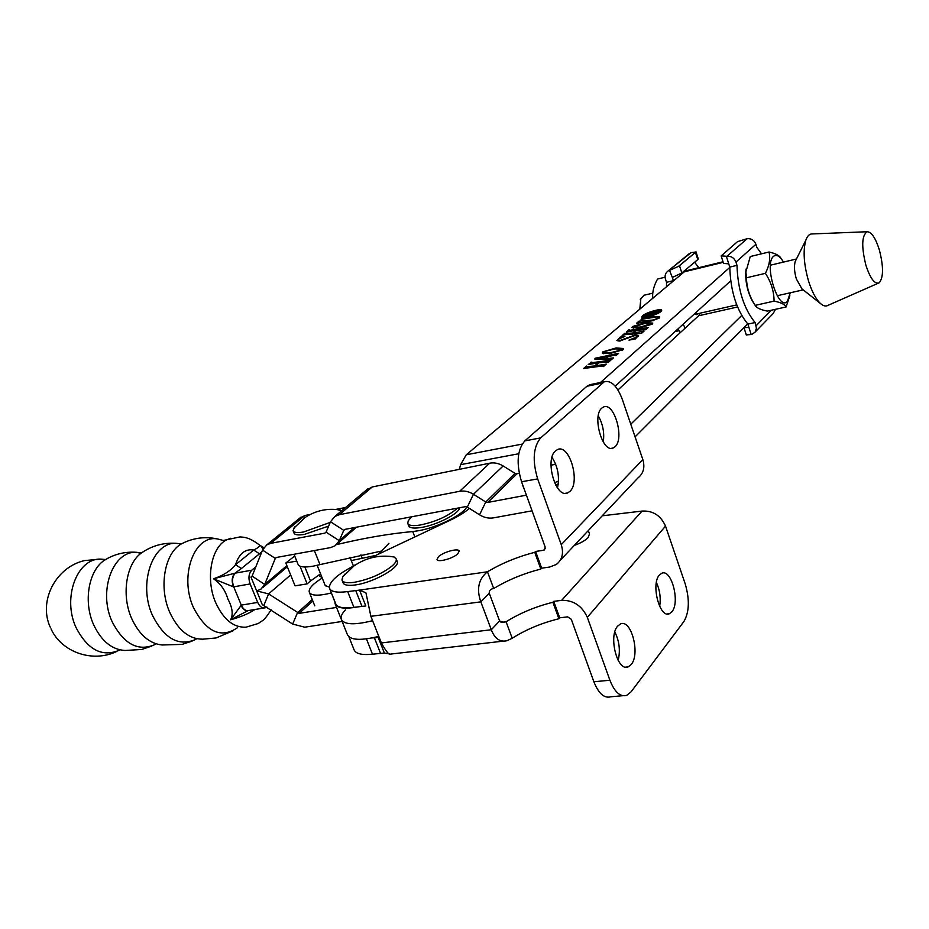 <?xml version="1.0" encoding="UTF-8"?>
<svg xmlns="http://www.w3.org/2000/svg" width="929" height="929" viewBox="0 0 929 929"><rect width="100%" height="100%" fill="white"/><g stroke="black" fill="none" stroke-linecap="round" stroke-linejoin="round"><path stroke-width="1.39" d="M457.823 553.777C453.12 558.538 437.489 562.788 437.002 559.455L438.442 556.726C443.214 551.989 458.612 547.808 459.205 551.094L457.823 553.777M569.907 491.395L567.584 492.939C555.763 498.827 544.475 459.576 555.542 450.844L557.667 449.485C569.523 443.899 580.625 482.163 569.907 491.395M615.091 446.71L613.128 448.01C602.526 453.329 591.843 415.913 601.795 408.11L603.583 406.972C614.208 401.909 624.741 438.453 615.091 446.71M617.657 626.123C608.135 636.26 617.518 672.306 628.225 666.859L631.244 664.456C640.464 653.877 631.197 618.737 620.502 623.94L617.657 626.123M659.346 575.097C650.741 584.213 659.753 618.691 669.403 613.732L671.957 611.688C680.307 602.178 671.412 568.513 661.762 573.251L659.346 575.097M348.898 636.795L353.937 649.452C355.424 653.714 361.602 655.293 372.483 654.19L384.374 653.064L389.321 653.877M589.52 533.943L588.08 537.647C585.224 540.527 580.637 543.117 574.296 545.416M602.213 515.816L642.055 511.078C652.948 510.497 660.774 515.514 665.524 526.116L685.196 583.807C689.759 599.542 689.33 612.106 683.907 621.513L631.128 691.791L626.715 695.368C620.212 697.145 614.603 692.105 609.9 680.237L587.325 617.344C581.949 605.743 573.39 600.076 561.662 600.343L553.719 601.365L552.894 602.271C535.592 606.602 519.985 613.105 506.073 621.768L512.216 638.258C526.046 629.514 541.607 623.011 558.886 618.749L559.699 617.82L567.642 616.856L571.289 619.283L593.875 681.77C598.59 693.557 604.245 698.562 610.817 696.785L622.744 695.716M469.284 508.337C465.22 512.123 459.135 515.955 451.018 519.834L369.823 558.236M354.843 565.343C337.587 574.18 329.11 581.74 329.423 587.999C330.724 591.796 336.809 592.992 347.667 591.587L359.546 590.101L365.945 592.841L370.88 616.322L381.378 642.949C385.732 650.834 388.67 654.631 390.192 654.318M534.744 552.314C517.348 556.843 501.59 563.334 487.458 571.788L493.705 588.533C507.757 580.01 523.457 573.518 540.829 569.059L534.744 552.314L535.592 551.454L541.665 568.176L540.829 569.059M545.346 548.412L543.535 550.27L535.592 551.454M561.244 544.661L537.659 478.911C532.212 460.54 533.234 446.849 540.724 437.861L604.396 381.668C611.317 380.228 617.309 386.185 622.36 399.516L642.833 459.576L561.244 544.661C563.891 553.185 562.266 559.781 556.355 564.449L549.608 567.05L541.665 568.176M329.749 588.812L335.601 603.478C336.948 607.392 343.056 608.692 353.926 607.357L365.805 605.963L359.546 590.101L487.458 571.788C478.54 579.022 476.333 589.044 480.827 601.853L491.29 629.746L381.378 642.949M372.053 637.956L378.208 637.445L384.374 653.064M558.886 618.749L552.894 602.271M370.88 616.322L480.827 601.853L489.269 593.283L499.605 620.967L503.692 622.314L506.073 621.768L501.01 622.395M512.216 638.258L507.06 640.696C499.976 642.345 494.716 638.699 491.29 629.746L499.605 620.967M489.269 593.283C489.107 590.496 490.582 588.916 493.705 588.533M559.699 617.82L553.719 601.365M618.18 660.461C620.467 650.579 619.353 641.091 614.824 631.999M659.671 606.416C660.96 598.113 659.869 590.112 656.397 582.425M543.535 550.27L544.464 549.91L545.172 547.065L521.564 481.756C516.118 463.501 517.198 449.891 524.792 440.915L586.919 386.267L591.25 384.409M642.833 459.576C645.121 467.38 643.46 473.511 637.886 477.994L560.233 560.338M598.264 415.867C602.886 424.019 604.558 432.728 603.281 442.007M552 457.347C557.957 466.788 559.781 476.96 557.458 487.888M310.96 551.176L303.678 552.511M314.374 550.56L319.982 564.611L313.41 566.121C304.166 567.712 299.022 567.05 297.977 564.124L294.005 554.276M331.398 592.957L334.939 602.108M466.799 506.839C463.629 514.352 437.814 527.312 419.014 530.656L412.743 531.551L414.81 536.962M326.555 609.006L333.36 607.914M325.243 585.584L329.296 587.128M355.47 564.925L353.217 565.517M322.224 578.047C313.05 583.702 308.707 588.359 309.206 592.005C310.89 595.849 318.252 596.174 331.305 592.981M336.577 544.615C363.913 538.054 389.297 533.699 412.743 531.551M319.982 564.611L381.471 551.048M375.815 555.403L351.278 560.582M294.714 556.018L285.818 562.997L296.757 561.104M304.863 566.98L310.483 580.985L320.563 573.878M310.483 580.985L307.139 583.876L300.009 566.179M285.818 562.997L295.062 585.851L307.139 583.876M336.542 607.415L299.138 613.372L268.586 593.898L256.648 590.879L260.817 589.265L264.707 584.434L275.286 558.422L276.459 557.47L275.286 558.422L262.524 550.073L252.107 576.131L264.707 584.434L286.887 565.645M342.116 621.443L304.747 627.191L292.658 624.056L262.303 604.651L250.969 577.06L252.107 576.131M322.026 577.548L318.415 575.19M526.406 495.157L487.76 502.438L516.988 473.778L515.061 473.372L503.146 465.963C498.699 463.281 494.216 462.363 489.722 463.188L372.262 486.959L365.863 490.477M557.063 487.307L557.679 487.075M519.23 473.337L516.988 473.778M532.073 510.822L493.438 517.871C488.759 518.637 484.125 517.616 479.55 514.817L467.31 507.095L473.453 494.274L503.146 465.963M326.114 532.062L324.836 533.141L326.079 532.143L330.48 521.773L343.765 530.343L339.306 540.69L335.09 545.799L330.561 547.599L276.459 557.47M345.576 507.489L335.671 509.44M310.298 514.434L305.06 515.456L299.324 518.487M324.836 533.141L270.734 543.337L266.751 544.893L301.147 517.012M467.31 507.095L465.348 506.665L345.031 529.344L343.765 530.343L344.891 529.367M479.55 514.817L485.762 502.008L473.453 494.274C468.855 491.476 464.245 490.489 459.623 491.302L339.271 514.689L334.928 516.419L368 488.689M262.524 550.073L266.751 544.893M330.48 521.773L334.928 516.419M515.061 473.372L485.762 502.008L487.76 502.438M293.204 531.016L293.982 532.967C294.656 534.93 298.139 535.406 304.445 534.396L328.645 526.093M294.807 526.859L293.041 530.61C293.703 532.561 297.187 533.025 303.493 532.015L330.213 522.4M341.686 510.753L337.273 509.591M523.759 488.236L524.165 488.956M522.713 484.95L523.236 486.366M554.52 482.674L558.515 481.059M555.763 485.182L558.224 484.195M342.162 580.497L342.987 582.588C343.893 585.131 347.98 585.909 355.261 584.945C373.168 582.704 400.248 567.48 397.229 561.546L397.101 561.221M345.031 574.029L342.673 576.897L341.965 580.01C342.859 582.529 346.947 583.296 354.228 582.32C369.289 579.417 381.97 573.936 392.259 565.854C395.394 563.032 396.718 560.733 396.23 558.956L394.059 556.97L388.798 556.274M237.615 627.621C221.056 638.943 206.308 632.196 193.383 607.392C178.914 575.539 194.718 533.908 217.897 539.041L223.181 540.481M196.019 639.303C178.972 646.863 164.456 638.897 152.472 615.404C137.968 583.923 152.484 541.955 176.034 543.302L181.422 543.871M155.294 644.424C138.316 651.926 123.929 644.366 112.165 621.756C97.928 591.39 112.827 550.758 136.319 552.302L141.522 552.883M119.539 650.149C102.341 657.442 87.883 650.01 76.178 627.83C61.906 597.87 77.281 557.632 101.11 559.13L105.592 559.537M254.755 609.517L254.232 609.97C248.449 613.744 240.576 617.019 230.601 619.806C233.353 614.452 232.459 607.554 227.919 599.112C225.213 590.136 220.405 583.366 213.484 578.79C223.32 575.504 230.671 570.801 235.536 564.681L241.377 568.525L234.921 573.205L251.805 570.185C248.717 573.472 248.148 578.07 250.122 583.958L257.705 602.398C259.714 606.718 262.245 608.507 265.322 607.787L266.809 606.939M261.839 551.768L259.47 553.812L253.722 550.049C245.221 548.656 239.159 553.533 235.536 564.681L253.722 550.049C257.728 548.029 259.76 546.426 259.795 545.242L263.848 547.645M185.695 541.828L181.062 544.069C164.514 553.487 158.569 587.36 169.728 612.292C178.205 630.35 189.272 639.315 202.928 639.175L216.074 637.956L233.434 630.628M144.843 550.723L140.918 553.312C125.961 564.426 121.327 595.663 131.732 618.656C139.304 634.832 149.418 643.611 162.076 644.993L182.13 644.389L192.106 641.103M108.414 557.957L104.315 560.326C88.545 570.661 83.134 601.957 93.701 624.88C101.516 641.207 112.003 649.731 125.148 650.474L141.684 649.476L151.799 646.073M181.062 544.069L176.034 543.302C163.202 542.513 151.497 545.846 140.929 553.301L136.319 552.302C124.823 551.489 114.151 554.16 104.315 560.326L101.11 559.13L84.632 560.559C55.786 567.05 38.124 601.051 50.271 627.226M250.122 583.958L233.702 586.814L241.296 605.127L257.705 602.398M255.8 566.887L251.805 570.185M252.119 576.096L250.969 577.06L252.119 576.096M233.365 586.826L213.484 578.79L234.921 573.205C231.925 576.456 231.402 580.985 233.365 586.826L233.702 586.814C231.739 580.962 232.308 576.398 235.432 573.112M247.846 610.713L230.601 619.806L241.296 605.127C243.293 609.412 245.848 611.201 248.937 610.469L263.999 608.007M262.977 549.062L260.654 545.741M263.43 608.1L254.105 609.633M248.078 610.667C245.221 611.061 242.864 609.25 240.994 605.232M635.088 436.839L747.717 323.942M341.558 619.968L347.318 634.426C349.966 640.232 360.452 640.871 378.788 636.365M335.392 604.547L341.21 619.097C343.776 624.741 354.251 625.263 372.61 620.688C354.251 625.263 343.776 624.741 341.21 619.097C340.583 616.589 341.988 613.512 345.414 609.865M737.533 306.988L698.608 315.767L700.269 313.154M698.608 315.767L617.936 389.959M630.779 424.216L741.667 315.546M643.902 317.497L643.553 316.441C647.641 317.079 652.924 315.546 659.404 311.842L659.973 310.785C655.897 310.147 650.625 311.668 644.157 315.361L643.553 316.441M661.042 311.47L661.738 310.181C661.216 308.126 645.957 312.539 642.531 315.732L641.8 317.044C642.241 319.135 657.697 314.664 661.042 311.47M661.529 310.971L660.008 310.855L660.38 311.981M643.542 316.406L642.392 317.428M591.878 362.728L610.806 360.173L608.03 362.589L607.171 361.996L598.961 362.809L595.419 365.863L606.277 364.122L603.467 366.572L602.596 365.968L583.633 368.476L586.466 366.049L587.291 366.653L594.595 365.945L598.137 362.891L588.243 364.528L591.854 362.055L591.378 362.647L592.145 363.483M602.863 351.847L616.136 347.922L623.591 348.526L623.022 349.71L609.47 353.682L602.224 353.043L602.863 351.847L603.467 352.904M629.734 330.329L648.163 327.554L645.643 329.737L636.725 330.19L633.508 332.965L644.052 331.13L641.509 333.348L624.625 334.695L622.128 335.59L624.706 333.395L632.707 333.058L635.924 330.283L626.32 332.013L628.863 329.841L629.653 329.749L629.967 330.991M653.006 320.017L658.522 318.101L658.951 317.253L656.489 316.917L641.08 319.402L643.007 317.753L656.791 316.592L659.764 316.986L659.23 318.078L652.03 320.819L636.528 323.292L639.001 321.179L653.006 320.017L653.215 320.644M518.742 453.758L460.61 464.651L466.277 454.78L684.336 271.791L723.203 262.35M729.776 267.413L600.482 382.481M632.521 326.52L645.353 322.7L652.797 323.095L652.297 324.14L639.187 328.018L631.952 327.577L632.521 326.52L633.148 327.507M634.472 335.694L619.631 341.059L616.891 340.548L620.166 337.076L624.95 336.368L618.412 339.155L617.797 340.119L620.235 340.374L635.285 334.986L638.571 335.462L635.227 339.05L628.979 340.119L637.015 336.867L637.561 335.926L634.472 335.694M614.359 355.342L608.507 356.434L605.801 358.78L613.407 357.897L611.236 359.79L594.723 359.024L595.129 358.246L617.739 353.473L618.575 353.392L615.927 355.691L614.359 355.342M388.949 543.302L378.486 554.137M359.639 606.579C345.1 609.366 336.902 608.414 335.055 603.699L334.963 601.887M460.61 464.651L459.321 469.342M687.065 270.525L684.336 271.791M730.647 280.906L615.184 386.174M643.286 318.566L643.007 317.753M639.605 322.317L639.001 321.179M640.116 322.282L639.907 321.631M645.609 323.443L645.353 322.7M651.833 323.675L652.576 323.861M633.369 328.169L632.997 327.054L640.186 327.113L651.798 323.594L644.261 323.606L632.997 327.054M640.441 327.856L640.186 327.113M645.98 329.447L645.655 328.448M633.741 333.639L633.508 332.965M641.881 333.035L641.544 332.036M625.02 334.649L624.706 333.395M625.798 334.556L625.577 333.883M632.928 333.732L632.707 333.058M629.188 331.084L628.863 329.841M620.421 340.955L620.235 340.374M627.052 338.539L626.82 337.854M635.494 335.601L635.285 334.986M637.631 336.135L638.328 336.263M616.415 348.758L616.136 347.922M622.337 350.21L622.558 349.06L623.429 349.292M622.558 349.06L614.952 348.898L603.676 351.754L603.792 353.763M603.316 352.463L610.562 352.695L622.198 349.792M610.841 353.519L610.562 352.695M595.408 359.035L595.129 358.246M616.159 355.493L615.776 354.367M607.636 356.562L596.813 358.652L605.081 358.768L607.798 357.05M608.53 362.159L608.17 361.102M595.663 366.641L595.419 365.863M604.001 366.107L603.641 365.062M586.64 367.501L586.466 366.049M587.558 367.419L587.291 366.653M594.85 366.711L594.595 365.945M591.25 363.564L591.053 362.136M646.061 315.21L650.904 313.445L646.143 315.465M644.273 316.139L649.65 313.143L651.531 313.317L658.324 310.994L650.602 314.165L656.501 312.562L655.293 313.596L644.273 316.139M457.114 508.221L455.454 509.87C446.303 517 434.528 522.052 420.117 525.036C412.813 526.162 408.679 525.582 407.738 523.317L408.249 520.751L410.293 518.277M459.658 507.733C459.507 513.423 436.676 525.187 421.058 527.509C413.753 528.624 409.619 528.044 408.667 525.756L407.819 523.526M801.994 288.942L796.35 278.944C794.318 271.849 793.947 266.031 795.212 261.479L796.072 259.772M879.357 249.913C883.618 266.588 883.56 277.574 879.159 282.846C874.758 284.483 870.345 278.642 865.921 265.311C861.276 246.371 861.729 235.176 867.291 231.727C871.588 232.053 875.617 238.114 879.357 249.913M878.219 283.252L828.25 305.246C826.078 306.605 823.593 306.117 820.806 303.795C816.126 299.614 812.051 292.054 808.567 281.127C803.806 264.393 802.9 250.76 805.815 240.251C807.162 236.372 809.043 234.282 811.47 233.969L812.155 233.934M639.791 309.183L640.859 298.476M644.064 295.236L640.789 298.639L640.244 308.788M698.202 313.619L696.889 314.501L694.207 314.13M679.482 265.694L695.949 251.956L678.484 266.368L679.482 265.694L681.84 272.94L672.364 277.457L673.409 280.651L666.523 282.311L666.511 286.747M695.984 251.817L698.248 258.854L697.784 259.586L681.84 272.94M685.219 328.088L683.105 324.244M680.283 332.628L677.938 328.959M694.625 262.233L698.771 267.68M695.949 251.956L691.002 252.7L668.021 271.047C665.396 272.998 664.549 275.681 665.478 279.118L666.523 282.311M688.517 254.256L691.002 252.7M672.364 277.457L669.484 270.339M669.995 270.176L678.484 266.368M736.952 242.155L721.206 255.881L736.952 242.155M761.513 253.814L756.914 247.486L755.916 244.292L735.954 262.071L736.987 265.357C737.812 289.593 743.839 308.66 755.068 322.537L747.88 324.105C736.592 310.286 730.554 291.276 729.776 267.087L736.987 265.357M775.552 309.287L773.056 313.677L755.207 331.99M743.99 327.693L748.902 327.322L747.88 324.105M755.068 322.537L756.45 328.216L755.114 332.129L751.735 334.452L746.289 334.916M721.206 255.881L726.931 256.288L747.148 238.707C751.34 238.381 754.267 240.251 755.916 244.292M726.373 256.369L729.776 267.087M735.954 262.071C734.235 257.902 731.228 255.974 726.931 256.288M737.893 241.517L747.148 238.707M728.742 263.813L723.552 263.453M746.057 269.131L745.673 273.289C745.639 283.287 747.845 292.496 752.281 300.88L754.151 303.737M786.085 306.953L767.377 311.099C760.654 309.833 756.589 307.929 755.172 305.374L753.895 303.318C749.076 295.352 746.602 286.84 746.475 277.794L745.882 271.953L750.26 256.543L769.015 252.003C770.594 258.355 769.386 265.473 765.403 273.335C771.093 282.033 773.985 291.288 774.078 301.124C780.894 302.471 784.9 304.422 786.085 306.953L789.859 295.736M783.507 262.071L783.193 261.56C779.582 255.847 776.342 254.128 773.485 256.392C763.58 264.254 778.537 312.121 787.409 301.286L790.277 292.774M781.103 258.599L780.987 258.436C779.768 255.672 775.773 253.524 769.015 252.003M765.403 273.335L746.475 277.794M774.078 301.124L755.172 305.374M675.081 331.56L678.994 330.701M652.75 298.302L652.692 297.605C652.297 291.822 653.9 285.633 657.523 279.048L665.106 277.202M652.541 298.464L652.646 294.714M372.483 654.19L366.421 638.885M561.662 600.343L642.055 511.078M379.16 637.329L378.208 637.445M353.926 607.357L347.667 591.587M361.938 606.265L355.691 590.438M380.495 653.261L374.341 637.677M587.325 617.344L665.524 526.116M609.9 680.237L593.875 681.77M537.659 478.911L521.564 481.756M602.062 383.108L586.919 386.267M540.724 437.861L524.792 440.915M360.928 554.868L362.136 557.934M299.138 613.372L312.818 600.982M292.658 624.056L297.408 612.931L312.225 599.53M263.999 605.081L268.586 593.898L290.649 574.935M305.06 515.456L270.734 543.337M459.623 491.302L489.722 463.188M372.262 486.959L339.271 514.689M326.079 532.143L339.306 540.69L354.425 527.567M271.14 609.807C262.837 622.685 263.139 619.504 258.355 623.475L246.057 627.168C233.655 627.818 223.529 619.631 215.667 602.619C205.448 579.394 210.988 547.947 226.095 540.132L230.578 538.251M259.47 553.812L241.377 568.525M466.277 454.78L522.156 444.108M697.784 259.586L695.496 252.479M748.902 327.322L751.213 334.603M756.09 325.754L771.349 310.216M567.584 492.939L565.424 493.311M613.128 448.01L611.445 448.312M628.225 666.859L625.531 667.127M669.403 613.732L667.266 613.976M390.18 654.144L502.961 641.173M502.206 622.5L503.692 622.314M604.396 381.668L589.276 384.815M468.785 508.024L468.994 508.604M314.78 605.859L309.462 592.644M262.652 587.709L287.34 566.748M337.273 543.895L356.515 527.173M325.359 585.874L317.149 565.331M340.618 510.091C327.867 507.919 316.046 510.369 305.142 517.441L293.587 528.415M353.438 566.051L349.954 557.214M523.793 488.329L522.864 485.751M555.693 464.245L550.978 465.22M589.578 534.105L588.324 530.552M394.059 556.97C379.45 554.555 366.026 557.586 353.798 566.075L342.673 576.897M397.229 561.546L396.23 558.956M181.016 544.092C192.756 537.891 205.054 536.207 217.897 539.041L223.32 540.481L239.879 536.927C243.77 537.252 248.809 536.869 259.795 545.242M50.979 628.782C61.535 652.274 92.621 662.969 116.38 651.612M686.125 270.757L723.017 261.792M658.986 317.346L659.23 318.09M639.361 321.573L639.616 322.34M651.821 323.664L652.053 324.337M625.066 333.825L625.333 334.614M629.223 330.271L629.49 331.049M620.537 337.239L620.735 337.831M617.797 340.119L618.122 341.082M637.561 335.926L637.84 336.762M622.581 349.13L622.836 349.861M586.791 366.572L587.093 367.466M591.378 362.647L591.68 363.529M411.675 516.779L408.249 520.751M801.657 288.664L820.806 303.795M795.212 261.479L805.815 240.251M867.291 231.727L811.47 233.969M640.278 299.719L640.789 298.639M643.542 295.352L652.75 293.169M770.443 265.183L796.467 258.994M694.764 314.397L736.709 304.898M777.201 295.736L803.155 289.86M696.889 314.501L696.309 314.629M668.021 271.047L689.573 253.385M746.324 335.044L744.024 327.786M723.598 263.581L721.241 256.172M752.281 300.88L753.895 303.318M745.673 273.289L745.882 271.953M652.634 298.395L652.692 297.605"/></g></svg>
